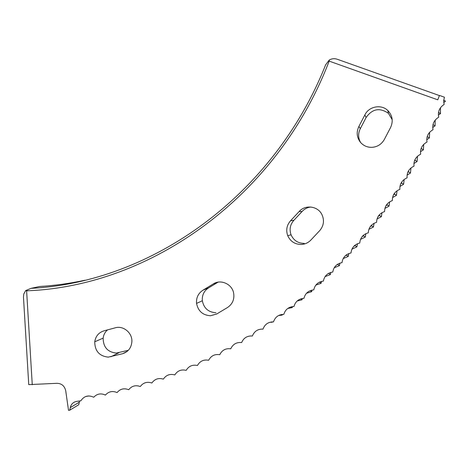 <?xml version="1.0" encoding="UTF-8"?>
<svg xmlns="http://www.w3.org/2000/svg" width="469" height="469" viewBox="0 0 469 469"><rect width="100%" height="100%" fill="white"/><g stroke="black" fill="none" stroke-linecap="round" stroke-linejoin="round"><path stroke-width="0.7" d="M372.175 147.33C377.498 146.838 381.526 144.264 384.252 139.615L390.659 127.363C393.397 121.078 392.465 115.48 387.869 110.573C381.326 103.948 368.822 106.352 364.87 114.928L358.932 126.39C356.235 132.018 356.716 137.294 360.368 142.218C363.457 145.789 367.391 147.495 372.175 147.33M301.291 244.466C304.956 244.261 308.092 242.848 310.695 240.234L319.817 230.514C323.845 225.595 324.53 220.237 321.869 214.45C317.765 205.979 305.12 204.42 299.093 211.583L290.61 220.711C286.752 225.12 285.785 230.091 287.714 235.637C290.387 241.447 294.913 244.396 301.291 244.466M210.546 315.743L216.701 313.996L227.623 307.441C232.595 303.982 234.594 299.193 233.632 293.066C232.032 283.968 220.647 278.938 213.202 283.985L203.007 290.176C198.276 293.248 196.124 297.663 196.546 303.414C198.135 311.158 202.801 315.268 210.546 315.743M108.257 357.132L122.696 353.696C128.283 351.791 131.343 347.787 131.877 341.672C132.457 332.849 123.212 325.246 115.128 327.854L104.1 330.809C98.783 332.439 95.664 336.091 94.744 341.772C94.844 351.017 99.346 356.135 108.257 357.132M107.442 329.953C105.003 332.093 103.573 334.819 103.145 338.137C103.233 347.136 107.624 352.113 116.306 353.081L128.342 350.284M218.079 282.15L208.623 287.872C204.021 290.868 201.922 295.159 202.332 300.752C203.874 308.285 208.418 312.278 215.957 312.735M310.818 207.017C307.383 207.427 304.487 208.898 302.13 211.443L293.881 220.313C290.129 224.598 289.185 229.435 291.061 234.822C293.658 240.468 298.061 243.335 304.264 243.405M392.19 119.671L388.426 113.334C379.714 107.36 372.269 108.767 366.078 117.555L360.303 128.682C357.982 133.384 358.076 137.98 360.591 142.482M438.374 115.11L440.473 113.604L440.461 107.759M443.727 102.518L445.55 101.175L443.715 100.143M432.711 127.521L435.08 125.868L435.203 120.093M426.743 139.739L429.381 137.95L429.622 132.305M420.47 151.751L423.372 149.84L423.718 144.358M413.904 163.552L417.07 161.529L417.498 156.247M407.057 175.125L410.481 173.014L410.973 167.955M399.934 186.474L403.604 184.282L404.155 179.457M392.541 197.578L396.457 195.321L397.05 190.754M384.897 208.429L389.041 206.131L389.663 201.828M377 219.023L381.367 216.696L382.006 212.674M368.863 229.347L373.441 227.008L374.086 223.273M360.503 239.395L365.275 237.068L365.914 233.626M351.932 249.156L356.874 246.87L357.495 243.722M343.156 258.618L348.244 256.396L348.842 253.553M334.204 267.776L339.398 265.647L339.966 263.109M325.087 276.61L330.34 274.617L330.868 272.389M315.836 285.111L321.089 283.299L321.564 281.382M306.486 293.266L311.645 291.689L312.061 290.082M297.094 301.063L302.018 299.779L302.364 298.489M287.743 308.479L292.216 307.57L292.492 306.591M278.563 315.543L282.25 315.057L282.449 314.394M269.757 322.314L272.131 322.238L272.237 321.881M261.544 329.068L261.878 329.062M69.758 410.176L70.268 407.602C71.147 404.073 73.322 401.992 76.799 401.358L80.85 400.819C84.045 395.994 88.336 394.798 93.73 397.243C97.019 393.743 100.911 393.022 105.408 395.074C108.615 391.468 112.501 390.636 117.068 392.571C120.193 388.86 124.074 387.91 128.699 389.721C131.742 385.911 135.611 384.85 140.301 386.532C143.256 382.622 147.108 381.444 151.856 383.003C154.717 378.999 158.551 377.709 163.359 379.134C166.126 375.03 169.936 373.629 174.796 374.924C177.47 370.727 181.257 369.209 186.164 370.369C188.737 366.09 192.501 364.46 197.455 365.48C199.929 361.112 203.657 359.365 208.658 360.256C211.021 355.795 214.726 353.943 219.762 354.693C222.019 350.15 225.683 348.186 230.76 348.789C232.905 344.176 236.534 342.094 241.641 342.558C243.675 337.868 247.257 335.681 252.392 335.997C254.309 331.231 257.85 328.939 263.015 329.109C264.815 324.272 268.303 321.869 273.491 321.898C275.168 316.997 278.609 314.482 283.815 314.359C285.369 309.399 288.757 306.779 293.975 306.509C295.4 301.485 298.73 298.765 303.959 298.343C305.26 293.266 308.532 290.44 313.767 289.871C314.939 284.742 318.146 281.816 323.381 281.089C324.425 275.913 327.561 272.888 332.797 272.014C333.705 266.791 336.771 263.666 342.007 262.64C342.775 257.381 345.77 254.163 350.994 252.979C351.627 247.685 354.546 244.372 359.758 243.036C360.251 237.713 363.094 234.307 368.282 232.817C368.634 227.465 371.395 223.971 376.566 222.335C376.777 216.959 379.45 213.377 384.592 211.583C384.662 206.196 387.247 202.526 392.36 200.585C392.283 195.18 394.781 191.428 399.858 189.335C399.635 183.924 402.039 180.096 407.074 177.851C406.705 172.434 409.021 168.529 414.01 166.137C413.494 160.72 415.71 156.74 420.652 154.201C419.984 148.79 422.1 144.739 426.989 142.054C426.174 136.655 428.185 132.539 433.022 129.702C432.06 124.32 433.966 120.14 438.732 117.162C437.624 111.798 439.424 107.559 444.125 104.44L443.662 100.817L444.43 97.206L439.476 95.447L437.765 99.821L329.162 61.117C277.191 196.892 150.361 286.424 26.616 290.815L25.666 290.563L23.761 294.063L23.468 297.082L28.744 384.627L56.755 383.32C61.568 383.378 64.558 385.87 65.73 390.8L68.503 410.311L69.758 410.176L78.745 404.753L79.601 400.989M329.162 61.117L329.349 59.932C331.882 58.578 334.491 58.338 337.158 59.217L439.424 95.582M84.93 280.233C69.817 283.487 54.674 285.58 39.496 286.518L31.118 288.341C151.399 282.414 273.779 195.784 325.65 64.792L329.349 59.932M32.255 384.744L26.616 290.815M88.717 395.942L85.616 396.551M433.034 124.455L432.951 124.813M427.288 136.332L427.124 136.878M421.268 148.069L421.443 148.661L421.004 148.79M414.965 159.648L415.153 160.339L414.602 160.492M408.393 171.056L408.575 171.812L407.93 171.971M401.546 182.289L401.71 183.062L401.001 183.232M394.423 193.322L394.576 194.09L393.813 194.254M387.048 204.15L387.177 204.889L389.041 206.131M381.367 216.696L379.515 215.441L378.735 215.57M371.518 225.143L371.606 225.741L370.862 225.853M363.387 235.297L363.452 235.79L362.783 235.872M355.021 245.199L355.062 245.58L354.511 245.627M346.427 254.849L346.063 255.118M271.791 321.916L272.131 322.238M281.629 314.5L282.25 315.057M291.331 306.814L292.216 307.57M300.893 298.853L302.018 299.779M310.302 290.616L311.645 291.689M319.553 282.109L321.089 283.299M328.634 273.333L330.34 274.617M337.621 264.334L339.398 265.647M346.45 255.095L348.244 256.396M355.062 245.58L356.874 246.87M363.452 235.79L365.275 237.068M371.606 225.741L373.441 227.008M394.576 194.09L396.457 195.321M401.71 183.062L403.604 184.282M408.575 171.812L410.481 173.014M415.153 160.339L417.07 161.529M420.933 149.019L421.455 148.667L423.372 149.84M427.435 136.784L429.381 137.95M433.127 124.719L435.08 125.868M438.509 112.472L440.473 113.604M37.461 286.964L39.496 286.518M31.118 288.341L25.666 290.563M118.897 352.735L110.913 356.786M79.243 402.244L70.268 407.602M127.146 351.392L122.696 353.696M208.623 287.872L203.007 290.176M217.587 282.238L213.202 283.985M293.881 220.313L290.61 220.711M302.13 211.443L299.093 211.583M360.303 128.682L358.932 126.39M366.078 117.555L364.87 114.928M328.839 273.468L328.101 273.656M337.856 264.493L336.812 264.803M346.667 255.236L345.43 255.658M355.256 245.709L353.913 246.213M363.627 235.907L362.238 236.476M371.759 225.847L370.381 226.463M379.65 215.529L378.319 216.162M387.288 204.959L386.04 205.598M394.669 194.154L393.532 194.77M401.781 183.109L400.778 183.69M408.622 171.842L407.766 172.369M415.182 160.363L414.485 160.808M427.406 136.79L427.089 137.018M103.145 338.137L94.744 341.772M202.332 300.752L196.546 303.414M291.061 234.822L287.714 235.637M388.426 113.334L387.869 110.573"/></g></svg>
